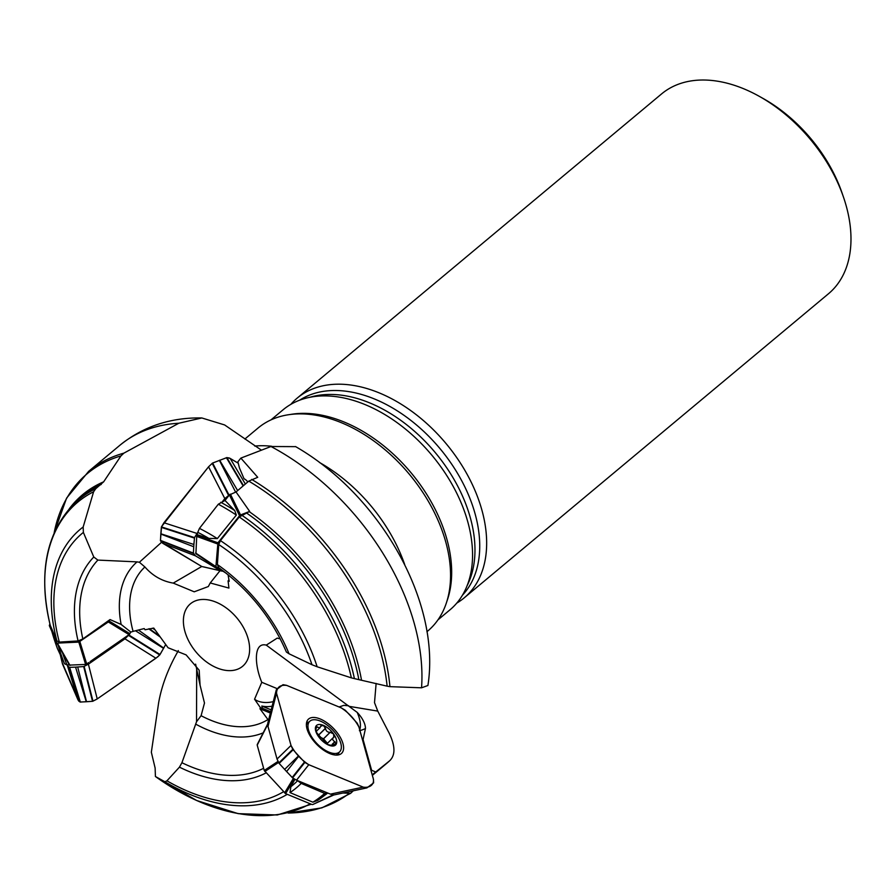<?xml version="1.0" encoding="UTF-8"?>
<svg xmlns="http://www.w3.org/2000/svg" width="895" height="895" viewBox="0 0 895 895"><rect width="100%" height="100%" fill="white"/><g stroke="black" fill="none" stroke-linecap="round" stroke-linejoin="round"><path stroke-width="1.34" d="M90.104 661.64L129.059 634.644L108.317 621.969L110.029 619.564L82.843 638.929L78.078 640.943L59.316 642.095L56.922 640.943L50.243 625.303M88.784 662.557L85.607 664.437L69.43 665.119L56.933 643.181M69.217 664.75L66.935 664.895L64.518 663.743L57.325 648.349M199.07 670.109L186.126 654.894L168.07 647.756L153.761 628.077L145.068 629.767L144.196 628.57L133.086 631.378L130.849 632.094L129.059 634.644M297.408 780.541L301.223 783.405L324.672 793.395L327.548 792.959M342.964 793.015L350.616 793.328L321.864 807.861L288.1 813.029M350.728 793.238L353.256 790.811M270.368 713.046L259.942 708.762L268.511 720.318M216.198 567.34L195.915 553.736L196.721 536.407L197.761 532.335L199.451 528.386L218.324 504.209L224.992 500.462L229.411 494.924L236.034 491.97L248.788 481.118L257.715 477.303L240.856 458.106L237.88 461.831L239.457 467.973L244.022 478.736A16.278 12.586 120.8 0 1 244.749 479.127A16.278 12.586 120.8 0 1 247.792 481.957M220.002 570.719L210.235 582.969L228.941 588.071L228.08 580.956L229.209 581.314L228.046 574.713M210.235 582.969L208.322 586.538L194.215 591.808L173.25 583.104C162.118 581.224 152.676 575.843 144.9 566.971L139.385 562.25L137.047 561.881L97.868 560.091A133.981 87.542 -129.9 0 0 82.843 638.929M130.849 632.094L121.138 624.441L110.029 619.564M78.078 640.943A138.87 90.742 50.1 0 1 93.785 557.026L83.369 532.413A164.132 107.243 -129.9 0 0 59.316 642.095M56.922 640.943A168.484 110.085 50.1 0 1 83.168 526.987L93.606 491.769A190.926 124.752 -129.9 0 0 50.344 625.706M101.236 484.452A192.682 125.904 -129.9 0 0 75.874 501.927L72.775 505.06A192.268 125.636 50.1 0 1 95.743 488.704L103.663 481.812L120.948 455.913A206.711 135.067 -129.9 0 0 54.17 532.793L66.599 498.101L88.683 471.318A207.606 135.648 50.1 0 1 123.902 453.138L178.799 423.245A207.606 135.648 -129.9 0 0 119.952 445.218C143.256 426.445 170.553 417.35 201.878 417.954L178.799 423.245M93.785 557.026L97.868 560.091M83.168 526.987L83.369 532.413M95.743 488.704L93.606 491.769M199.182 670.355L200.077 685.201L204.485 703.045L201.095 715.698L196.542 721.739L181.92 762.719A133.981 87.542 -129.9 0 0 263.633 768.302M266.095 772.866A138.87 90.742 50.1 0 1 179.447 767.149L166.94 780.82A164.132 107.243 -129.9 0 0 283.525 791.751M287.261 794.324A168.484 110.085 50.1 0 1 164.893 781.771L155.439 776.513A190.926 124.752 -129.9 0 0 310.196 803.777M155.417 776.502L155.126 768.055L151.344 752.259L158.65 702.698C161.268 687.863 166.571 672.816 174.525 657.568L178.329 650.575M179.447 767.149L181.92 762.719M164.893 781.771L166.94 780.82M218.671 567.598L217.384 564.555L218.738 544.54L220.427 540.614L239.256 517.008L249.671 511.403L236.034 491.97M217.384 564.555A138.87 90.742 50.1 0 1 289.051 653.786L311.975 664.728A164.132 107.243 -129.9 0 0 218.738 544.54M220.427 540.614A168.484 110.085 50.1 0 1 317.143 666.764L351.355 677.862A190.926 124.752 -129.9 0 0 239.256 517.008M241.717 515.162A192.268 125.636 50.1 0 1 354.398 678.611L387.121 686.163A206.711 135.067 -129.9 0 0 248.788 481.118M289.051 653.786L286.378 652.041C271.711 617.942 249.146 589.805 218.704 567.631M317.143 666.764L311.975 664.728M354.398 678.611L351.355 677.862M261.396 450.14L224.623 424.946L201.878 417.976M376.124 683.444L374.513 702.653L377.757 711.1L389.124 733.061C395.411 746.117 395.534 755.402 389.482 760.918L372.197 774.824M389.482 760.918L386.036 763.95A207.606 135.648 -129.9 0 0 389.482 760.918M359.421 730.712C361.278 726.203 360.528 720.095 357.194 712.398L266.262 645.116L277.237 638.101L280.292 638.929M375.24 771.77L371.615 770.282L363.09 739.516L365.451 728.541A19.545 9.498 45.5 0 0 357.194 712.398M251.708 479.407A207.606 135.648 50.1 0 1 389.94 686.655L421.545 687.807A207.606 135.648 -129.9 0 0 270.984 446.504L240.856 458.106M123.902 453.138L120.948 455.913M294.891 779.377L290.886 786.705A164.132 107.243 -129.9 0 0 297.587 780.731M301.223 783.405A168.484 110.085 50.1 0 1 289.991 792.601L312.881 802.188A190.926 124.752 -129.9 0 0 324.672 793.395M319.146 799.403L327.1 793.552M289.991 792.601L290.886 786.705M389.94 686.655L387.121 686.163M326.686 793.485A192.268 125.636 50.1 0 1 318.732 799.694A192.268 125.636 50.1 0 1 317.669 800.399L312.881 802.188M197.594 534.818L208.859 538.376A164.132 107.243 -129.9 0 0 197.761 532.335M199.451 528.386A168.484 110.085 50.1 0 1 217.34 538.6L236.347 515.061A190.926 124.752 -129.9 0 0 218.324 504.209M220.785 502.285A192.268 125.636 50.1 0 1 234.747 510.553L224.992 500.462M217.34 538.6L208.859 538.376M234.747 510.553L236.347 515.061M221.658 669.527A40.711 26.604 50.1 0 1 183.576 624.509A40.711 26.604 50.1 0 1 214.599 601.597A40.711 26.604 50.1 0 1 249.448 645.575A40.711 26.604 50.1 0 1 221.658 669.527M259.942 708.762L260.423 707.721L254.56 699.219L261.776 682.292C254.583 665.522 253.263 641.782 266.262 645.116M244.872 439.031L258.107 427.989A132.292 86.446 50.1 0 1 368.572 437.319A132.292 86.446 50.1 0 1 438.214 520.756A132.292 86.446 50.1 0 1 427.665 631.098L426.937 631.713M271.006 419.867L283.066 409.798A130.256 85.114 50.1 0 1 351.164 399.763A130.256 85.114 50.1 0 1 472.057 544.585A130.256 85.114 50.1 0 1 450.017 609.797L437.957 619.866M427.888 685.503L421.545 687.807M270.984 446.504L295.607 446.65M290.83 404.361A130.178 85.059 50.1 0 1 297.252 398.062A130.178 85.059 50.1 0 1 445.978 443.484A130.178 85.059 50.1 0 1 464.102 597.938A130.178 85.059 50.1 0 1 456.752 603.118M464.102 597.938L828.457 293.773A130.178 85.059 -129.9 0 0 843.515 197.236A130.178 85.059 -129.9 0 0 759.273 96.324A130.178 85.059 -129.9 0 0 661.606 93.897L297.252 398.062M759.273 96.324L763.111 98.472A122.044 79.744 50.1 0 1 842.094 193.074L843.515 197.236M201.755 566.49L173.25 583.104M228.93 579.725A20.35 15.741 120.8 0 1 228.08 580.956M244.022 478.736L245.443 479.586M371.011 770.55L371.615 770.282M348.726 705.808L343.848 705.349L339.071 706.972M277.495 688.77L261.776 682.292M270.704 711.704L262.459 708.303A20.35 13.369 -15.5 0 1 260.423 707.721M254.56 699.219A20.35 13.369 164.5 0 0 273.288 701.613M272.114 706.189A20.35 13.369 -15.5 0 1 261.821 706.032L262.459 708.303M271.174 709.88L261.821 706.032M195.613 664.146L200.077 685.201M152.799 628.178L154.354 628.894M161.503 542.325L139.385 562.25M196.676 667.95L196.542 721.739M230.418 494.152L240.542 514.949L249.671 511.403M240.542 514.949L239.536 515.733L229.411 494.924M197.202 535.311L217.933 542.817L239.536 515.733M217.933 542.817L215.908 566.613L226.513 573.482M333.857 794.939L312.679 804.56L333.108 794.883M294.399 779.109L285.594 793.641L311.941 804.493M285.594 793.641L264.238 770.483L257.212 745.155L267.672 724.066M85.607 664.437L78.816 642.107L56.9 643.136L49.314 625.594L49.885 623.938M78.816 642.107L108.317 621.969M308.495 729.962A21.368 10.393 -134.5 0 1 309.659 721.381A21.368 10.393 -134.5 0 1 332.056 729.335A21.368 10.393 -134.5 0 1 339.619 751.856A21.368 10.393 -134.5 0 1 322.983 748.802A21.368 10.393 -134.5 0 1 308.495 729.962M334.294 736.898L333.768 737.133L333.6 733.967L330.143 732.255C327.559 732.401 326.004 731.114 325.5 728.362L323.285 725.33A13.649 6.634 -134.5 0 1 333.6 733.967A13.649 6.634 -134.5 0 1 336.352 743.879A13.649 6.634 -134.5 0 1 328.789 745.166A13.649 6.634 -134.5 0 1 324.024 742.324A13.649 6.634 -134.5 0 1 318.933 737.144A13.649 6.634 -134.5 0 1 318.486 736.529A13.649 6.634 -134.5 0 1 315.734 726.606A13.649 6.634 -134.5 0 1 323.285 725.33L320.768 726.237L319.526 727.982L317.333 726.975L315.599 728.687M333.768 737.133L326.899 743.812M333.622 737.2C332.146 738.934 332.56 740.422 334.864 741.675L335.994 744.405M336.352 743.879L330.602 745.602M329.986 745.569L323.688 742.056M329.438 745.401L330.009 744.841L329.875 745.535M318.933 737.144L317.255 734.549M317.233 734.493L315.98 729.805L316.047 726.136M315.734 726.606L317.333 726.975M321.036 725.319L320.768 726.237M325.825 743.555A10.505 5.113 45.5 0 0 320.869 737.458L316.942 732.994M317.68 735.298A10.505 5.113 -134.5 0 1 320.869 737.458L323.509 738.856L330.289 732.188M325.523 728.194L318.732 734.862M317.266 726.818L315.566 728.485M335.043 741.72L332.224 744.495M327.369 743.275L323.542 738.822M205.391 567.285L201.789 566.513L161.268 542.057L160.44 540.367L161.559 526.629L208.557 466.798L212.518 463.084L226.871 457.591L229.422 458.039L238.238 463.207L230.16 458.408L245.353 484.038M163.942 522.736L161.402 526.998L160.82 533.767L193.891 544.473L194.517 537.604L197.023 533.454L163.942 522.736L208.557 466.798L212.518 463.084L226.849 457.591L243.474 485.638M219.667 460.231L237.656 490.583M208.557 466.798L224.813 498.604L229.981 494.387M197.023 533.454L197.75 532.536M222.463 501.558L224.813 498.604M219.376 460.343L235.62 492.127M222.687 571.211L201.789 566.513L162.554 543.164L195.502 555.862L193.376 553.076L193.891 544.473M219.946 570.417L195.502 555.862M162.554 543.164L160.473 540.703L160.798 534.046L193.745 546.744M230.16 458.408L226.849 457.591M201.789 566.513L221.647 571.066M78.089 700.091L80.047 702.027L86.278 701.758L75.56 667.133L69.273 667.368L67.382 665.466L78.089 700.091L62.482 663.978L60.435 655.095M67.382 665.466L67.125 664.884M129.652 634.119L124.953 638.84L155.92 658.239L97.231 698.917L88.392 664.179L83.682 666.562L75.56 667.133M124.953 638.84L88.392 664.179M97.231 698.917L92.655 701.3L86.535 701.736L77.697 666.999M135.492 630.774L163.561 648.36L159.724 654.95L128.746 635.539M155.171 630.002L152.642 628.2M165.72 644.478L163.718 648.081L138.423 630.024M62.482 663.978L60.301 654.804M155.92 658.239L159.713 654.972M276.309 689.81L283.044 684.686L286.467 685.313L341.208 707.856L345.224 710.194L351.12 716.47L357.206 723.205L358.817 726.639L373.472 779.411L373.607 782.879L366.939 787.868M320.197 718.976A23.807 11.579 45.5 0 0 307.992 719.625A23.807 11.579 45.5 0 0 307.007 728.866A23.807 11.579 45.5 0 0 322.782 749.596A23.807 11.579 45.5 0 0 341.353 753.556A23.807 11.579 45.5 0 0 339.63 736.261A23.807 11.579 45.5 0 0 320.197 718.976M308.786 764.699L304.848 762.428L298.863 756.074L286.613 771.557L292.598 777.9L296.525 780.171L308.786 764.699L363.191 787.119L330.423 794.134L333.947 794.939L366.782 787.913M296.525 780.171L330.423 794.134M276.521 693.144L276.286 689.877L267.773 723.194L268.008 726.46L276.521 693.144L291.02 745.446L277.036 759.049L279.139 763.401L286.613 771.557M268.008 726.46L277.036 759.049M291.02 745.446L292.844 749.439L298.617 755.816L284.632 769.409M363.191 787.119L366.715 787.913M62.135 662.49L78.782 701.154L80.349 702.06L92.655 701.3L96.873 699.163L157.8 656.807L160.048 654.513L165.72 644.49M372.734 776.77C375.665 784.702 369.389 788.226 363.191 787.119L308.786 764.699C300.988 759.575 295.07 753.154 291.02 745.446L276.521 693.144C276.846 687.159 280.269 684.585 286.792 685.436L341.208 707.856C348.927 712.912 354.845 719.323 358.962 727.109L372.734 776.77M121.138 624.441A107.098 69.978 50.1 0 1 137.047 561.881M69.228 508.863A193.555 126.475 50.1 0 1 103.663 481.812M144.9 566.971A98.204 64.171 -129.9 0 0 133.086 631.378M263.175 732.848A107.098 69.978 50.1 0 1 195.625 724.089M288.112 813.029A206.711 135.067 -129.9 0 0 348.849 793.697M201.095 715.698A98.204 64.171 -129.9 0 0 267.952 719.546M358.772 679.193A192.682 125.904 -129.9 0 0 246.807 513.182M249.313 511.694A193.555 126.475 50.1 0 1 361.435 679.73M359.924 730.588A24.422 19.142 139.6 0 0 365.451 728.541M62.65 653.227A164.132 107.243 -129.9 0 0 66.935 664.895M64.518 663.743A168.484 110.085 50.1 0 1 58.141 645.317M51.888 631.546A190.926 124.752 -129.9 0 0 57.403 648.539M254.728 446.057A132.292 86.446 50.1 0 1 271.655 446.258M319.392 462.435A132.292 86.446 50.1 0 1 404.719 564.644M290.629 414.43A130.256 85.114 50.1 0 1 329.147 416.913A130.256 85.114 50.1 0 1 446.818 601.529M309.815 397.302A127.414 83.257 50.1 0 1 355.136 397.928A127.414 83.257 50.1 0 1 452.702 477.18A127.414 83.257 50.1 0 1 467.1 585.71M462.435 595.209A127.414 83.257 -129.9 0 0 439.926 448.54A127.414 83.257 -129.9 0 0 299.635 400.188M346.253 704.555A24.422 14.074 -67.6 0 0 345.973 705.26M377.757 711.1L349.956 706.479M217.451 543.903L196.721 536.407M195.591 552.998L215.908 566.613M267.683 724.536L257.212 745.155M264.238 770.483L277.965 761.432M284.588 792.914L293.359 778.437M278.524 762.484L264.842 771.501M79.901 641.659L86.692 664M109.19 621.052L129.932 633.716M57.526 643.404L70.056 665.399M325.5 728.362L318.777 734.974M330.143 732.255L323.419 738.867M334.864 741.675L331.989 744.495M226.39 457.681L243.127 485.929M212.171 463.297L228.426 495.103M212.641 463.028L228.896 494.823M161.447 526.898L194.517 537.604M161.313 527.379L194.394 538.085M160.496 540.781L193.443 553.479M160.44 540.367L193.376 553.076M79.979 701.993L69.273 667.368M80.349 702.06L69.642 667.435M92.99 701.199L84.152 666.451M92.532 701.311L83.682 666.562M160.048 654.513L129.081 635.103M159.567 636.009L149.353 628.715M160.384 637.128L148.76 628.838M338.399 754.91A23.315 11.344 45.5 0 0 338.847 752.628M308.876 722.142A23.315 11.344 45.5 0 0 306.593 722.556M304.848 762.428L292.598 777.9M304.423 762.037L292.162 777.52M292.788 749.339L278.804 762.943M293.124 749.797L279.139 763.401M72.775 505.06C45.779 534.203 38.272 574.344 50.265 625.482M311.315 804.236L277.338 814.976L238.182 813.644L196.587 800.477L155.417 776.491M88.683 471.318L119.952 445.218M372.354 775.383L386.036 763.95M51.854 631.467L57.358 648.439M317.557 800.477L319.101 799.436M427.911 685.503C441.201 601.205 379.234 494.622 295.484 446.538M216.232 567.363L195.915 553.748M312.657 804.571L333.88 794.939M267.683 723.977L257.212 744.595M56.888 643.125L69.418 665.108M309.659 721.381L306.37 724.614M339.619 751.856L336.341 755.089M316.45 731.181L320.119 727.568M366.849 787.902L334.081 794.928M267.784 723.171L276.298 689.844"/></g></svg>
